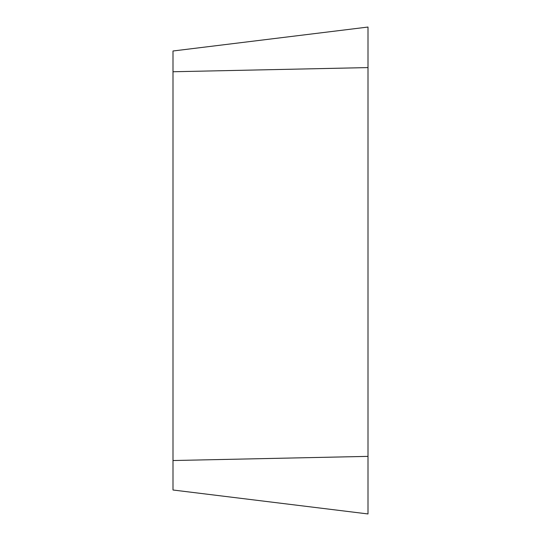 <?xml version="1.0" encoding="UTF-8"?>
<svg xmlns="http://www.w3.org/2000/svg" width="541" height="541" viewBox="0 0 541 541"><rect width="100%" height="100%" fill="white"/><g stroke="black" fill="none" stroke-linecap="round" stroke-linejoin="round"><path stroke-width="0.81" d="M172.998 490.004L368.002 513.95L368.002 27.05L172.998 50.996L172.998 490.004L368.002 513.95L368.002 27.05M368.002 67.591L172.998 71.75M172.998 460.533L368.002 456.374"/></g></svg>
